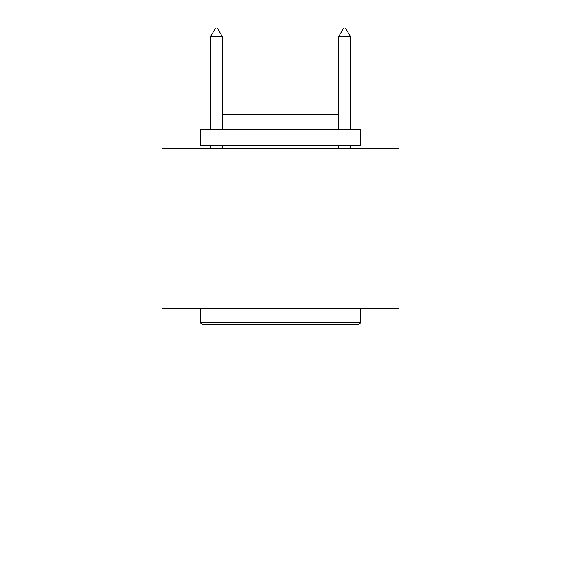 <?xml version="1.0" encoding="UTF-8"?>
<svg xmlns="http://www.w3.org/2000/svg" width="561" height="561" viewBox="0 0 561 561"><rect width="100%" height="100%" fill="white"/><g stroke="black" fill="none" stroke-linecap="round" stroke-linejoin="round"><path stroke-width="0.84" d="M399.004 308.746L399.004 532.95L161.996 532.95L161.996 148.609L399.004 148.609L399.004 308.746L161.996 308.746M202.353 324.763L200.431 322.841L360.569 322.841L358.647 324.763L202.353 324.763M360.569 129.388L360.569 145.404L200.431 145.404L200.431 129.388L360.569 129.388M222.85 129.388L222.85 114.654L338.15 114.654L338.15 129.388M360.569 308.746L360.569 322.841M200.431 308.746L200.431 322.841M324.062 145.404L324.062 148.609M236.938 145.404L236.938 148.609M222.205 36.381L217.402 28.05L215.48 28.05L210.677 36.381L222.205 36.381L222.205 129.388M222.205 145.404L222.205 148.609M210.677 36.381L210.677 129.388M210.677 145.404L210.677 148.609M343.598 28.05L345.52 28.05L350.323 36.381L338.795 36.381L343.598 28.05M350.323 148.609L350.323 145.404M350.323 129.388L350.323 36.381M338.795 148.609L338.795 145.404M338.795 129.388L338.795 36.381"/></g></svg>
